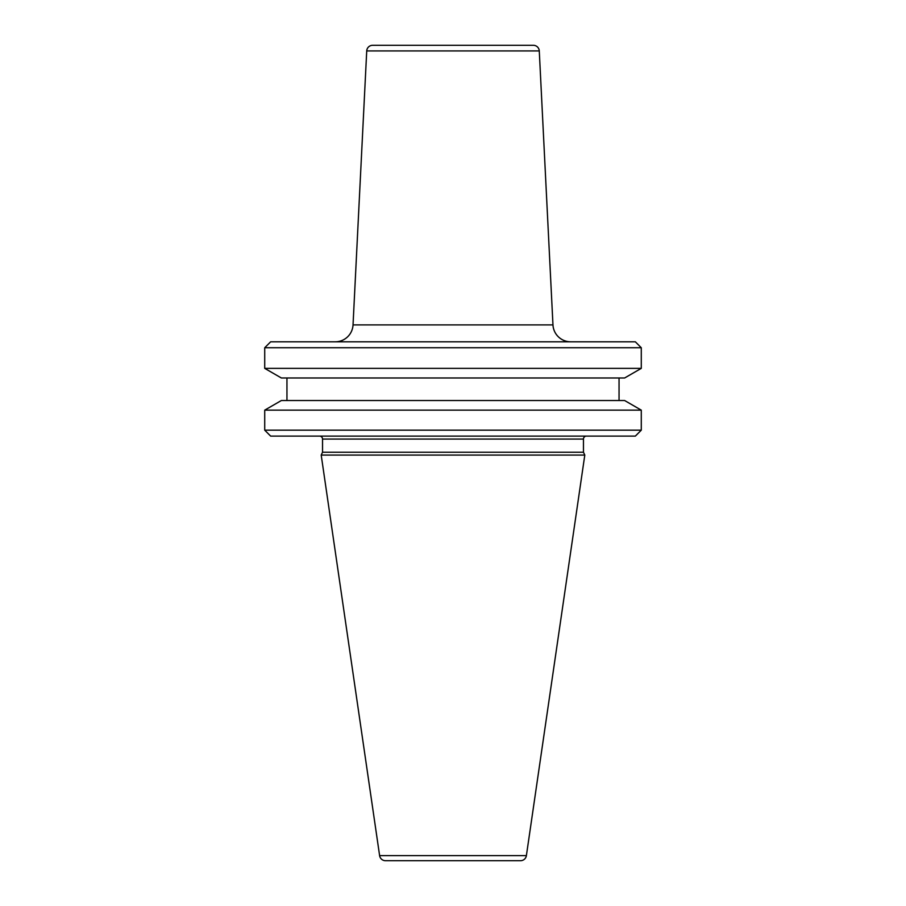 <?xml version="1.0" encoding="UTF-8"?>
<svg xmlns="http://www.w3.org/2000/svg" width="906" height="906" viewBox="0 0 906 906"><rect width="100%" height="100%" fill="white"/><g stroke="black" fill="none" stroke-linecap="round" stroke-linejoin="round"><path stroke-width="1.36" d="M539.274 50.929L366.726 50.929A5.934 5.934 0 0 1 372.649 45.3L533.351 45.3A5.934 5.934 0 0 1 539.274 50.929L552.966 324.903A17.792 17.792 0 0 0 570.735 341.811M366.726 50.929L353.034 324.903A17.792 17.792 0 0 1 335.265 341.811M385.48 860.7A5.934 5.934 0 0 1 379.614 855.626L321.2 455.072L584.8 455.072L526.386 855.626A5.934 5.934 0 0 1 520.52 860.7L385.48 860.7M586.431 436.103A2.967 2.967 0 0 0 583.464 439.059L583.464 452.219L322.536 452.219L321.2 455.072M319.569 436.103A2.967 2.967 0 0 1 322.536 439.059L322.536 452.219M635.355 436.103L270.645 436.103L264.722 430.169L641.278 430.169L635.355 436.103M264.722 410.135L281.37 400.52L624.63 400.52L641.278 410.135L264.722 410.135L264.722 430.169M641.278 410.135L641.278 430.169M286.953 377.983L286.953 400.52M619.047 377.983L619.047 400.52M281.37 377.983L624.63 377.983L641.278 368.368L264.722 368.368L281.37 377.983M264.722 347.734L270.645 341.811L635.355 341.811L641.278 347.734L264.722 347.734L264.722 368.368M641.278 347.734L641.278 368.368M583.464 452.219L584.8 455.072M353.034 324.903L552.966 324.903M583.464 439.059L322.536 439.059M379.614 855.626L526.386 855.626"/></g></svg>
